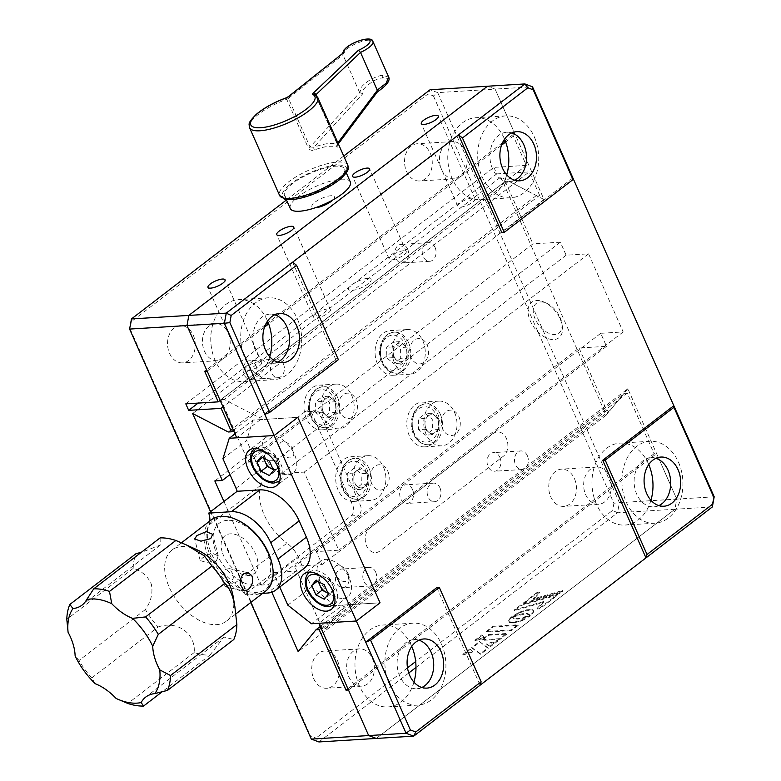 <?xml version="1.0" encoding="UTF-8"?>
<svg xmlns="http://www.w3.org/2000/svg" width="781" height="781" viewBox="0 0 781 781"><rect width="100%" height="100%" fill="white"/><g stroke="black" fill="none" stroke-linecap="round" stroke-linejoin="round"><path stroke-width="0.59" stroke-dasharray="3.9 2.93" d="M506.742 174.866A41.042 30.469 -93.5 0 1 480.784 199.653A41.042 30.469 -93.5 0 1 452.209 178.693A41.042 30.469 -93.5 0 1 475.766 117.726A41.042 30.469 -93.5 0 1 504.35 138.686A41.042 30.469 -93.5 0 1 504.555 139.164M534.282 136.851A41.042 30.469 -93.5 0 1 510.725 197.818A41.042 30.469 -93.5 0 1 482.141 176.867A41.042 30.469 -93.5 0 1 505.707 115.891A41.042 30.469 -93.5 0 1 534.282 136.851M269.748 356.751A41.042 30.469 -93.5 0 1 243.789 381.548A41.042 30.469 -93.5 0 1 215.205 360.588A41.042 30.469 -93.5 0 1 238.771 299.611A41.042 30.469 -93.5 0 1 267.346 320.571A41.042 30.469 -93.5 0 1 267.561 321.05M297.288 318.736A41.042 30.469 -93.5 0 1 273.731 379.712A41.042 30.469 -93.5 0 1 245.146 358.752A41.042 30.469 -93.5 0 1 268.703 297.786A41.042 30.469 -93.5 0 1 297.288 318.736M277.655 362.081A24.621 18.285 -93.5 0 1 272.725 363.321A24.621 18.285 -93.5 0 1 255.572 350.747A24.621 18.285 -93.5 0 1 269.709 314.167A24.621 18.285 -93.5 0 1 274.756 314.802M514.65 180.186A24.621 18.285 -93.5 0 1 509.72 181.436A24.621 18.285 -93.5 0 1 492.577 168.862A24.621 18.285 -93.5 0 1 506.713 132.272A24.621 18.285 -93.5 0 1 511.76 132.907M650.944 500.26A41.042 30.469 -93.5 0 1 624.985 525.057A41.042 30.469 -93.5 0 1 596.401 504.096A41.042 30.469 -93.5 0 1 619.968 443.12A41.042 30.469 -93.5 0 1 648.542 464.08A41.042 30.469 -93.5 0 1 648.757 464.558M678.484 462.245A41.042 30.469 -93.5 0 1 654.917 523.221A41.042 30.469 -93.5 0 1 626.342 502.261A41.042 30.469 -93.5 0 1 649.899 441.294A41.042 30.469 -93.5 0 1 678.484 462.245M413.94 682.155A41.042 30.469 -93.5 0 1 387.981 706.942A41.042 30.469 -93.5 0 1 359.406 685.982A41.042 30.469 -93.5 0 1 382.963 625.015A41.042 30.469 -93.5 0 1 411.548 645.975A41.042 30.469 -93.5 0 1 411.753 646.453M441.48 644.14A41.042 30.469 -93.5 0 1 417.923 705.106A41.042 30.469 -93.5 0 1 389.338 684.156A41.042 30.469 -93.5 0 1 412.905 623.179A41.042 30.469 -93.5 0 1 441.48 644.14M658.852 505.59A24.621 18.285 -93.5 0 1 653.922 506.83A24.621 18.285 -93.5 0 1 636.769 494.256A24.621 18.285 -93.5 0 1 650.905 457.676A24.621 18.285 -93.5 0 1 655.952 458.31M421.847 687.475A24.621 18.285 -93.5 0 1 416.917 688.725A24.621 18.285 -93.5 0 1 399.774 676.151A24.621 18.285 -93.5 0 1 413.91 639.561A24.621 18.285 -93.5 0 1 418.958 640.195M436.813 587.595L480.081 685.21M714.195 496.814L676.766 499.108L674.911 509.251L376.296 738.435L674.911 509.251L712.34 506.957M415.99 667.443L617.537 512.766L674.911 509.251L676.766 499.108L627.846 388.704L343.445 606.974L342.625 605.109L318.921 623.297M544.006 199.506L259.604 417.776L224.284 399.452L508.685 181.192L544.006 199.506L495.086 89.102L487.461 86.232L495.086 89.102L532.505 86.808M292.621 262.191L335.879 359.816L338.378 359.66M335.879 359.816L264.779 414.379M234.983 433.875L252.946 420.09L297.854 417.337L260.434 419.631L259.604 417.776M260.434 419.631L236.731 437.819M508.685 181.192L505.229 181.397L220.828 399.667L224.284 399.452M505.229 181.397L532.915 243.877L248.514 462.147L220.828 399.667M248.514 462.147L275.957 460.458L281.726 473.481L304.18 472.105L338.788 550.195L316.334 551.571L322.104 564.595L294.662 566.274L579.063 348.004L606.505 346.325L600.735 333.311L623.189 331.935L588.581 253.835L566.127 255.211L560.358 242.198L532.915 243.877M560.358 242.198L275.957 460.458M566.127 255.211L281.726 473.481M588.581 253.835L304.18 472.105M623.189 331.935L338.788 550.195M600.735 333.311L316.334 551.571M606.505 346.325L322.104 564.595M493.114 433.582A13.062 9.694 -93.5 0 1 506.459 438.61A13.062 9.694 -93.5 0 1 503.208 456.358L379.976 550.947A13.062 9.694 -93.5 0 1 366.631 545.919A13.062 9.694 -93.5 0 1 369.882 528.171L493.114 433.582M322.348 628.744L606.749 410.484L610.205 410.269L325.804 628.539L322.348 628.744L294.662 566.274M579.063 348.004L606.749 410.484M325.804 628.539L343.445 606.974M342.625 605.109L380.044 602.815L335.137 605.568L311.443 623.755M337.792 565.298A9.323 5.584 -127.5 0 0 335.156 573.82A9.323 5.584 -127.5 0 0 345.007 581.572A9.323 5.584 -127.5 0 0 347.633 573.049A9.323 5.584 -127.5 0 0 337.792 565.298M282.995 441.646A9.323 5.584 -127.5 0 0 280.369 450.168A9.323 5.584 -127.5 0 0 290.21 457.92A9.323 5.584 -127.5 0 0 292.836 449.397A9.323 5.584 -127.5 0 0 282.995 441.646M627.846 388.704L610.205 410.269M572.883 177.922L501.783 232.494M315.963 318.043A9.323 2.802 -23.9 0 0 325.794 314.645A9.323 2.802 -23.9 0 0 330.412 309.715A9.323 2.802 -23.9 0 0 327.815 308.944A9.323 2.802 -23.9 0 0 317.974 312.341A9.323 2.802 -23.9 0 0 313.357 317.271A9.323 2.802 -23.9 0 0 315.963 318.043M460.526 207.092A9.323 2.802 -23.9 0 0 470.367 203.695A9.323 2.802 -23.9 0 0 474.985 198.764A9.323 2.802 -23.9 0 0 472.378 197.993A9.323 2.802 -23.9 0 0 462.547 201.391A9.323 2.802 -23.9 0 0 457.93 206.321A9.323 2.802 -23.9 0 0 460.526 207.092M391.798 259.839A9.323 2.802 -23.9 0 0 401.629 256.441A9.323 2.802 -23.9 0 0 406.257 251.511A9.323 2.802 -23.9 0 0 403.65 250.74A9.323 2.802 -23.9 0 0 393.819 254.137A9.323 2.802 -23.9 0 0 389.202 259.067A9.323 2.802 -23.9 0 0 391.798 259.839M412.534 489.55A9.323 6.922 -93.5 0 1 407.174 503.413A9.323 6.922 -93.5 0 1 400.682 498.649A9.323 6.922 -93.5 0 1 406.042 484.786A9.323 6.922 -93.5 0 1 412.534 489.55M439.976 487.871A9.323 6.922 -93.5 0 1 434.617 501.724A9.323 6.922 -93.5 0 1 428.125 496.96A9.323 6.922 -93.5 0 1 433.484 483.107A9.323 6.922 -93.5 0 1 439.976 487.871M499.908 457.383A9.323 6.922 -93.5 0 1 494.558 471.236A9.323 6.922 -93.5 0 1 488.057 466.472A9.323 6.922 -93.5 0 1 493.416 452.619A9.323 6.922 -93.5 0 1 499.908 457.383M527.351 455.694A9.323 6.922 -93.5 0 1 522.001 469.557A9.323 6.922 -93.5 0 1 515.499 464.793A9.323 6.922 -93.5 0 1 520.859 450.93A9.323 6.922 -93.5 0 1 527.351 455.694M407.623 249.119A9.323 6.922 -93.5 0 1 402.264 262.982A9.323 6.922 -93.5 0 1 395.772 258.218A9.323 6.922 -93.5 0 1 401.131 244.365A9.323 6.922 -93.5 0 1 407.623 249.119M435.066 247.44A9.323 6.922 -93.5 0 1 429.706 261.303A9.323 6.922 -93.5 0 1 423.214 256.539A9.323 6.922 -93.5 0 1 428.574 242.676A9.323 6.922 -93.5 0 1 435.066 247.44M255.943 365.537A9.323 6.922 -93.5 0 1 250.584 379.39A9.323 6.922 -93.5 0 1 244.092 374.626A9.323 6.922 -93.5 0 1 249.451 360.773A9.323 6.922 -93.5 0 1 255.943 365.537M283.386 363.848A9.323 6.922 -93.5 0 1 278.036 377.711A9.323 6.922 -93.5 0 1 271.534 372.947A9.323 6.922 -93.5 0 1 276.894 359.084A9.323 6.922 -93.5 0 1 283.386 363.848M348.228 573.791A9.323 6.922 -93.5 0 1 342.879 587.644A9.323 6.922 -93.5 0 1 336.377 582.88A9.323 6.922 -93.5 0 1 341.736 569.027A9.323 6.922 -93.5 0 1 348.228 573.791M375.671 572.102A9.323 6.922 -93.5 0 1 370.321 585.965A9.323 6.922 -93.5 0 1 363.819 581.201A9.323 6.922 -93.5 0 1 369.179 567.348A9.323 6.922 -93.5 0 1 375.671 572.102M574.445 478.665A18.656 13.853 -93.5 0 1 563.736 506.381A18.656 13.853 -93.5 0 1 550.751 496.853A18.656 13.853 -93.5 0 1 561.461 469.137A18.656 13.853 -93.5 0 1 574.445 478.665M609.375 476.527A18.656 13.853 -93.5 0 1 598.666 504.233A18.656 13.853 -93.5 0 1 585.672 494.715A18.656 13.853 -93.5 0 1 596.381 466.999A18.656 13.853 -93.5 0 1 609.375 476.527M430.253 153.261A18.656 13.853 -93.5 0 1 419.543 180.977A18.656 13.853 -93.5 0 1 406.55 171.449A18.656 13.853 -93.5 0 1 417.259 143.743A18.656 13.853 -93.5 0 1 430.253 153.261M465.183 151.124A18.656 13.853 -93.5 0 1 454.474 178.839A18.656 13.853 -93.5 0 1 441.48 169.311A18.656 13.853 -93.5 0 1 452.189 141.595A18.656 13.853 -93.5 0 1 465.183 151.124M193.249 335.156A18.656 13.853 -93.5 0 1 182.539 362.872A18.656 13.853 -93.5 0 1 169.555 353.344A18.656 13.853 -93.5 0 1 180.265 325.628A18.656 13.853 -93.5 0 1 193.249 335.156M228.179 333.018A18.656 13.853 -93.5 0 1 217.469 360.724A18.656 13.853 -93.5 0 1 204.476 351.206A18.656 13.853 -93.5 0 1 215.185 323.49A18.656 13.853 -93.5 0 1 228.179 333.018M337.451 660.55A18.656 13.853 -93.5 0 1 326.741 688.266A18.656 13.853 -93.5 0 1 313.747 678.738A18.656 13.853 -93.5 0 1 324.457 651.032A18.656 13.853 -93.5 0 1 337.451 660.55M372.381 658.412A18.656 13.853 -93.5 0 1 361.671 686.128A18.656 13.853 -93.5 0 1 348.677 676.6A18.656 13.853 -93.5 0 1 359.387 648.884A18.656 13.853 -93.5 0 1 372.381 658.412M437.633 413.598A22.385 16.616 -93.5 0 1 424.786 446.859A22.385 16.616 -93.5 0 1 409.195 435.427A22.385 16.616 -93.5 0 1 422.043 402.166A22.385 16.616 -93.5 0 1 437.633 413.598M454.601 412.563A22.385 16.616 -93.5 0 1 441.743 445.814A22.385 16.616 -93.5 0 1 426.153 434.382A22.385 16.616 -93.5 0 1 439.01 401.131A22.385 16.616 -93.5 0 1 454.601 412.563M405.905 342.01A22.385 16.616 -93.5 0 1 393.058 375.27A22.385 16.616 -93.5 0 1 377.467 363.839A22.385 16.616 -93.5 0 1 390.324 330.578A22.385 16.616 -93.5 0 1 405.905 342.01M422.872 340.975A22.385 16.616 -93.5 0 1 410.025 374.226A22.385 16.616 -93.5 0 1 394.434 362.804A22.385 16.616 -93.5 0 1 407.282 329.543A22.385 16.616 -93.5 0 1 422.872 340.975M334.805 396.582A22.385 16.616 -93.5 0 1 321.957 429.833A22.385 16.616 -93.5 0 1 306.367 418.401A22.385 16.616 -93.5 0 1 319.224 385.15A22.385 16.616 -93.5 0 1 334.805 396.582M351.772 395.537A22.385 16.616 -93.5 0 1 338.925 428.798A22.385 16.616 -93.5 0 1 323.334 417.366A22.385 16.616 -93.5 0 1 336.181 384.106A22.385 16.616 -93.5 0 1 351.772 395.537M366.533 468.17A22.385 16.616 -93.5 0 1 353.686 501.422A22.385 16.616 -93.5 0 1 338.095 489.99A22.385 16.616 -93.5 0 1 350.942 456.739A22.385 16.616 -93.5 0 1 366.533 468.17M383.5 467.126A22.385 16.616 -93.5 0 1 370.643 500.387A22.385 16.616 -93.5 0 1 355.052 488.955A22.385 16.616 -93.5 0 1 367.91 455.694A22.385 16.616 -93.5 0 1 383.5 467.126M247.235 370.79A9.323 2.802 -23.9 0 0 257.066 367.402A9.323 2.802 -23.9 0 0 261.684 362.462A9.323 2.802 -23.9 0 0 259.077 361.701A9.323 2.802 -23.9 0 0 249.246 365.088A9.323 2.802 -23.9 0 0 244.629 370.018A9.323 2.802 -23.9 0 0 247.235 370.79M220.144 400.389L526.326 165.396L512.775 134.81L515.265 134.664L505.678 142.015M501.539 145.198L268.684 323.91M264.544 327.083L207.17 371.121M512.775 134.81L505.17 140.648M502.573 142.64L268.166 322.543M265.579 324.535L204.671 371.268M311.287 739.08L310.565 736.063L130.076 328.762L131.384 321.587L428.047 93.915L433.435 95.936L437.702 92.617L430.077 89.747L428.047 93.915M408.766 672.997L318.912 741.95L315.963 738.094L310.565 736.063M348.482 690.004L656.587 453.556L676.766 499.108L619.392 502.622L617.537 512.766L612.616 510.423L415.668 661.566M407.497 667.843L315.963 738.094M433.435 95.936L613.925 503.247L619.392 502.622L437.702 92.617L495.086 89.102L515.265 134.664M613.925 503.247L612.616 510.423M233.412 430.331L539.593 195.338L536.352 195.533L228.247 431.991M536.352 195.533L500.748 177.072L192.653 413.53M347.896 688.696L654.087 453.702L656.587 453.556M321.079 628.168L627.27 393.185L654.087 453.702M320.327 626.46L624.019 393.38L627.27 393.185M500.748 177.072L606.232 415.111L624.019 393.38M606.232 415.111L298.137 651.569M223.922 501.441L260.981 585.076L351.04 515.958A7.459 5.535 86.5 0 0 352.895 505.805L312.517 414.701A7.459 5.535 86.5 0 0 304.902 411.831L312.38 411.372L229.975 474.614M304.902 411.831L214.834 480.94M260.981 585.076L268.469 584.618L358.528 515.499A7.459 5.535 86.5 0 0 360.383 505.346L320.005 414.242A7.459 5.535 86.5 0 0 312.38 411.372M351.04 515.958L358.528 515.499M442.798 429.013A12.681 9.421 -93.5 0 1 445.951 411.772A12.681 9.421 -93.5 0 1 458.916 416.644A12.681 9.421 -93.5 0 1 455.762 433.894A12.681 9.421 -93.5 0 1 442.798 429.013M411.07 357.425A12.681 9.421 -93.5 0 1 414.233 340.184A12.681 9.421 -93.5 0 1 427.187 345.056A12.681 9.421 -93.5 0 1 424.034 362.306A12.681 9.421 -93.5 0 1 411.07 357.425M339.969 411.997A12.681 9.421 -93.5 0 1 343.132 394.747A12.681 9.421 -93.5 0 1 356.087 399.628A12.681 9.421 -93.5 0 1 352.934 416.878A12.681 9.421 -93.5 0 1 339.969 411.997M371.697 483.585A12.681 9.421 -93.5 0 1 374.851 466.335A12.681 9.421 -93.5 0 1 387.815 471.216A12.681 9.421 -93.5 0 1 384.662 488.467A12.681 9.421 -93.5 0 1 371.697 483.585M268.469 584.618L271.827 592.203M210.538 511.721L250.76 602.483M131.384 321.587L131.462 318.931M343.728 156.024L286.481 199.956M332.931 199.936A12.311 3.69 -23.9 0 0 330.998 195.738A12.311 3.69 -23.9 0 0 314.977 202.22A12.311 3.69 -23.9 0 0 315.29 207.746M367.626 278.387A12.311 3.69 -23.9 0 0 351.577 284.899A12.311 3.69 -23.9 0 0 351.987 290.395A12.311 3.69 -23.9 0 0 368.036 283.894A12.311 3.69 -23.9 0 0 367.626 278.387M526.326 165.396L493.895 167.388L185.8 403.845M493.895 167.388L496.784 173.899L198.149 403.084M496.784 173.899L529.215 171.908L223.024 406.901M539.593 195.338L529.215 171.908M518.184 625.435L511.467 630.599L486.514 632.122L493.241 626.967L518.184 625.435L517.901 624.78L511.174 629.945L511.467 630.599M511.174 629.945L486.221 631.478L486.514 632.122M486.221 631.478L492.948 626.313L517.901 624.78M492.948 626.313L493.241 626.967M474.868 640.195L481.74 634.914L484.855 637.101L474.868 640.195L475.151 640.84L482.023 635.568L485.138 637.755L475.151 640.84M481.74 634.914L482.023 635.568M484.855 637.101L485.138 637.755M530.289 615.945L528.386 614.393L524.559 614.091L512.385 617.107L521.005 612.324L529.879 610.01L532.71 610.312L533.735 611.543L532.466 614.1L530.328 616.024L529.811 614.872L530.104 615.516M529.811 614.872L527.546 613.602L523.202 613.534L512.092 616.453L518.35 612.714L526.531 609.824L531.881 609.492L533.159 610.176L533.735 611.543M533.364 610.508L533.648 611.162M532.847 609.893L533.13 610.537M532.417 609.658L532.71 610.312M531.881 609.492L532.164 610.146M526.531 609.824L526.814 610.469M525.408 610.088L525.701 610.742M520.722 611.669L521.005 612.324M519.531 612.177L519.814 612.821M518.35 612.714L518.643 613.358M517.198 613.28L517.481 613.934M513.937 615.145L514.23 615.789M512.951 615.799L513.244 616.453M517.91 614.559L518.203 615.203M518.926 614.296L519.209 614.95M533.452 610.888L532.662 612.86L529.996 615.291M528.561 613.905L528.854 614.559M528.942 614.091L529.235 614.745M489.941 646.238L486.602 643.915L497.517 640.43L489.941 646.238L490.234 646.893L486.885 644.569L497.809 641.074L490.234 646.893M486.602 643.915L486.885 644.569M497.517 640.43L497.809 641.074M479.446 641.562L487.92 647.791L480.335 653.619L471.704 647.508L479.446 641.562L488.213 648.445L480.618 654.263L471.997 648.152L479.739 642.216M487.92 647.791L488.213 648.445M471.704 647.508L471.997 648.152M480.335 653.619L480.618 654.263M469.811 648.962L472.612 651.266L462.791 654.341L469.811 648.962L472.905 651.92L463.084 654.995L470.103 649.607M472.612 651.266L472.905 651.92M462.791 654.341L463.084 654.995M506.83 634.152L500.123 639.297L482.102 640.4L488.799 635.256L506.83 634.152L506.537 633.498L499.84 638.643L500.123 639.297M559.967 593.365L523.319 603.859L537.66 592.857L539.603 592.74L533.306 599.632L562.886 591.129L559.967 593.365L559.674 592.72L523.036 603.215L523.319 603.859M523.036 603.215L537.367 592.213L539.32 592.086L533.013 598.978L562.593 590.485L559.674 592.72M562.593 590.485L562.886 591.129M533.013 598.978L533.306 599.632M539.32 592.086L539.603 592.74M537.367 592.213L537.66 592.857M543.586 601.565L514.288 609.922L520.947 604.816L557.595 594.321L539.534 608.184L537.133 608.331L543.586 601.565L543.869 602.21L514.581 610.576L521.239 605.46L557.878 594.966L539.817 608.829L537.426 608.975L543.869 602.21M514.288 609.922L514.581 610.576M537.133 608.331L537.426 608.975M539.534 608.184L539.817 608.829M557.595 594.321L557.878 594.966M520.947 604.816L521.239 605.46M510.169 619.069L512.277 617.156L514.181 618.806L518.028 619.099L530.201 616.082L522.811 620.329L513.761 623.033L509.232 622.32L509.886 618.425L510.471 617.81L510.764 618.464M510.471 617.81L511.994 616.512L513.898 618.162L518.809 618.367L529.918 615.438L522.528 619.675L513.468 622.379L508.939 621.666L508.802 620.055L509.886 618.425M509.407 619.001L509.7 619.655M508.802 620.055L509.095 620.71M508.665 620.524L508.958 621.178M509.681 622.174L509.973 622.828M510.218 622.34L510.51 622.994M510.872 622.447L511.164 623.101M511.633 622.496L511.926 623.14M512.502 622.467L512.795 623.121M513.468 622.379L513.761 623.033M514.494 622.223L514.777 622.877M515.558 622.018L515.85 622.662M520.156 620.631L520.449 621.285M521.347 620.173L521.63 620.827M529.079 616.072L529.362 616.726M529.918 615.438L530.201 616.082M528.864 615.838L529.157 616.482M527.595 616.277L527.878 616.931M524.09 617.341L524.383 617.986M523.075 617.595L523.368 618.249M522.03 617.83L522.323 618.484M513.898 618.162L514.181 618.806M513.429 617.996L513.722 618.64M512.316 617.224L512.6 617.869M512.092 616.863L512.375 617.517M511.174 617.175L511.457 617.82M499.84 638.643L481.809 639.746L488.515 634.611L488.799 635.256M481.809 639.746L482.102 640.4M488.515 634.611L506.537 633.498M315.651 94.989A2.236 0.674 -23.9 0 0 315.573 95.331L337.119 143.958A2.236 0.674 156.1 0 0 337.246 144.075C338.212 146.379 338.105 147.355 336.904 147.004C331.544 145.373 324.027 146.359 314.372 149.981C311.775 150.831 309.745 150.137 308.27 147.902A2.236 0.674 -23.9 0 0 310.008 146.965L313.806 147.297L362.843 93.691C358.352 91.26 375.3 77.573 382.241 78.032C391.75 75.396 387.22 87.443 377.057 91.816L377.535 91.758M288.638 185.644A35.067 10.524 156.1 0 1 333.917 165.406A35.067 10.524 156.1 0 1 340.418 178.8A35.067 10.524 156.1 0 1 295.14 199.028A35.067 10.524 156.1 0 1 288.638 185.644M388.684 77.104L382.446 75.161C374.616 76.743 367.802 80.463 362.003 86.33L359.699 92.656L310.008 146.965L288.472 98.347L342.888 54.758L342.625 53.215M362.843 93.691L359.699 92.656M336.904 147.004A2.236 1.943 -71.6 0 1 337.685 144.143C332.013 142.454 324.056 143.499 313.806 147.297A2.236 0.771 -110.8 0 0 314.372 149.981M359.602 92.461L342.888 54.758L344.206 52.171M338.329 143.85L337.568 145.276L337.119 143.958A2.236 0.674 156.1 0 1 337.431 143.343L337.861 142.777M337.685 144.143L337.431 143.343L337.685 144.143L377.057 91.816M290.288 185.419A32.831 9.85 156.1 0 1 322.172 168.852A32.831 9.85 156.1 0 1 344.548 168.921A32.831 9.85 156.1 0 1 338.769 179.015A32.831 9.85 156.1 0 1 306.874 195.582A32.831 9.85 156.1 0 1 284.509 195.523A32.831 9.85 156.1 0 1 290.288 185.419M290.278 208.537A32.831 9.85 156.1 0 1 296.058 198.433A32.831 9.85 156.1 0 1 327.942 181.875A32.831 9.85 156.1 0 1 350.308 181.934M288.15 474.76A22.385 13.414 -127.5 0 0 293.119 473.003A22.385 13.414 -127.5 0 0 292.533 450.617A22.385 13.414 -127.5 0 0 270.841 435.72A22.385 13.414 -127.5 0 0 265.862 437.477A22.385 13.414 -127.5 0 0 266.448 459.863A22.385 13.414 -127.5 0 0 288.15 474.76M342.937 598.412A22.385 13.414 -127.5 0 0 347.916 596.655A22.385 13.414 -127.5 0 0 347.33 574.269A22.385 13.414 -127.5 0 0 325.638 559.372A22.385 13.414 -127.5 0 0 320.659 561.129A22.385 13.414 -127.5 0 0 321.245 583.514A22.385 13.414 -127.5 0 0 342.937 598.412M304.151 568.295A37.312 22.346 52.5 0 1 295.853 571.233L273.223 572.619L244.785 594.448A22.385 13.414 52.5 0 0 234.837 583.173L286.978 543.156A22.385 13.414 52.5 0 1 298.42 557.409L311.521 586.961L335.137 605.568M279.774 587L274.717 575.597A22.385 13.414 -127.5 0 0 273.223 572.619M222.927 458.72L246.63 440.533L259.731 470.094A22.385 13.414 52.5 0 1 261.186 484.952A44.771 26.818 -127.5 0 0 286.978 543.156M209.884 520.986A22.385 13.414 52.5 0 1 209.044 524.969A44.771 26.818 -127.5 0 0 234.837 583.173M252.946 420.09L246.63 440.533M287.818 605.148L311.521 586.961M262.66 593.355L244.785 594.448M227.486 520.312A37.312 22.346 -127.5 0 0 216.952 554.373A37.312 22.346 -127.5 0 0 256.324 585.389A37.312 22.346 -127.5 0 0 266.848 551.318A37.312 22.346 -127.5 0 0 227.486 520.312M559.997 317.203A18.656 11.178 52.5 0 1 561.803 322.943A18.656 11.178 52.5 0 1 552.714 334.385A18.656 11.178 52.5 0 1 535.268 319.214A18.656 11.178 52.5 0 1 546.729 303.301A18.656 11.178 52.5 0 1 559.997 317.203M560.094 318.824A22.385 13.414 52.5 0 1 562.261 325.706A22.385 13.414 52.5 0 1 551.366 339.442A22.385 13.414 52.5 0 1 530.426 321.235A22.385 13.414 52.5 0 1 544.172 302.14A22.385 13.414 52.5 0 1 560.094 318.824M95.311 683.765L91.719 677.957L158.084 627.026A67.156 40.231 52.5 0 1 145.403 609.541C151.026 601.507 153.017 593.101 151.377 584.334C148.039 576.358 141.966 571.048 133.17 568.402L66.805 619.333M233.246 596.938A44.771 26.818 52.5 0 1 226.5 621.11A44.771 26.818 52.5 0 1 193.678 616.97A44.771 26.818 52.5 0 1 166.636 580.224A44.771 26.818 52.5 0 1 171.986 550.068A44.771 26.818 52.5 0 1 197.066 549.804M133.17 568.402A67.156 40.231 52.5 0 1 136.226 553.514M160.115 537.884L160.222 545.118L141.088 552.479M265.843 590.914A44.771 26.818 52.5 0 1 233.021 586.775A44.771 26.818 52.5 0 1 205.979 550.029A44.771 26.818 52.5 0 1 211.329 519.873M228.735 585.584L234.476 576.232L229.341 568.607L224.625 569.574L221.931 579.59L225.338 586.834L228.735 585.584M216.425 560.875L218.27 555.935L211.71 552.928L202.621 557.839L200.209 560.582L206.487 562.466L216.425 560.875M272.403 565.639A43.277 25.929 52.5 0 1 248.153 591.578A43.277 25.929 52.5 0 1 208.01 549.482A43.277 25.929 52.5 0 1 237.434 520.078M91.719 677.957A67.156 40.231 52.5 0 1 79.037 660.472L75.122 655.933M145.403 609.541L79.037 660.472M158.084 627.026C176.877 620.026 195.963 633.43 194.196 652.535A67.156 40.231 52.5 0 0 209.933 655.122L162.594 691.449M194.196 652.535L127.84 703.456M222.146 551.806A23.879 14.302 52.5 0 1 233.392 534.019A23.879 14.302 52.5 0 1 256.92 557.527A23.879 14.302 52.5 0 1 245.673 575.314A23.879 14.302 52.5 0 1 222.146 551.806M209.933 655.122L223.932 637.052L233.822 639.493M117.228 698.966L116.096 698.439M334.336 604.719A20.521 12.291 52.5 0 1 329.777 606.339A20.521 12.291 52.5 0 1 309.891 592.681A20.521 12.291 52.5 0 1 309.354 572.161M309.461 572.082A20.521 12.291 52.5 0 1 313.913 570.54A20.521 12.291 52.5 0 1 333.741 584.11A20.521 12.291 52.5 0 1 334.444 604.64M319.058 582.05A9.323 5.584 52.5 0 1 319.985 578.223A9.323 5.584 52.5 0 1 322.621 576.944A9.323 5.584 52.5 0 1 326.224 577.842A9.323 5.584 52.5 0 1 332.472 584.696A9.323 5.584 52.5 0 1 332.472 591.93A9.323 5.584 52.5 0 1 329.836 593.209A9.323 5.584 52.5 0 1 327.883 592.974M318.306 581.66L317.916 580.761L322.065 575.685L330.383 580L334.551 589.391L328.391 594.116M334.551 589.391L330.392 594.468L327.991 593.218M330.392 594.468L324.232 599.203M317.916 580.761L317.379 581.171M322.065 575.685L315.905 580.41M330.383 580L324.222 584.725M279.549 481.067A20.521 12.291 52.5 0 1 274.98 482.687A20.521 12.291 52.5 0 1 255.094 469.03A20.521 12.291 52.5 0 1 254.557 448.509M254.665 448.431A20.521 12.291 52.5 0 1 259.116 446.888A20.521 12.291 52.5 0 1 278.954 460.458A20.521 12.291 52.5 0 1 279.647 480.989M264.261 458.398A9.323 5.584 52.5 0 1 265.198 454.571A9.323 5.584 52.5 0 1 267.834 453.292A9.323 5.584 52.5 0 1 271.437 454.191A9.323 5.584 52.5 0 1 277.675 461.044A9.323 5.584 52.5 0 1 277.675 468.278A9.323 5.584 52.5 0 1 275.039 469.557A9.323 5.584 52.5 0 1 273.086 469.322M263.519 458.008L263.119 457.11L267.268 452.033L261.108 456.758M267.268 452.033L275.595 456.348L279.754 465.74L275.595 470.816L269.435 475.551M275.595 470.816L273.194 469.566M263.119 457.11L262.582 457.52M275.595 456.348L269.425 461.073M279.754 465.74L273.594 470.465M440.318 414.272A20.521 15.239 86.5 0 0 426.026 403.797A20.521 15.239 86.5 0 0 414.242 434.285A20.521 15.239 86.5 0 0 428.535 444.76A20.521 15.239 86.5 0 0 440.318 414.272M425.967 428.544A9.323 6.922 86.5 0 0 428.564 432A9.323 6.922 86.5 0 0 435.495 432.127A9.323 6.922 86.5 0 0 438.824 424.122A9.323 6.922 86.5 0 0 437.819 419.446A9.323 6.922 86.5 0 0 435.222 415.99A9.323 6.922 86.5 0 0 428.291 415.863L424.864 418.479L424.962 423.868A9.323 6.922 86.5 0 0 425.967 428.544M425.049 429.247L432.078 434.753L438.922 429.501L438.737 418.743L431.708 413.237L428.291 415.863A9.323 6.922 86.5 0 0 424.962 423.868L425.049 429.247L418.567 429.638L425.596 435.154L432.43 429.901L432.254 419.143L425.225 413.627L418.382 418.88L418.567 429.638M438.737 418.743L432.254 419.143M431.708 413.237L425.225 413.627M424.864 418.479L418.382 418.88M432.078 434.753L425.596 435.154M438.922 429.501L432.43 429.901M408.59 342.683A20.521 15.239 86.5 0 0 394.298 332.208A20.521 15.239 86.5 0 0 382.524 362.696A20.521 15.239 86.5 0 0 396.807 373.172A20.521 15.239 86.5 0 0 408.59 342.683M394.249 356.956A9.323 6.922 86.5 0 0 396.846 360.412A9.323 6.922 86.5 0 0 403.777 360.539A9.323 6.922 86.5 0 0 407.106 352.534A9.323 6.922 86.5 0 0 406.1 347.857A9.323 6.922 86.5 0 0 403.504 344.401A9.323 6.922 86.5 0 0 396.563 344.275A9.323 6.922 86.5 0 0 393.233 352.28A9.323 6.922 86.5 0 0 394.249 356.956M407.194 357.913L407.008 347.154L399.989 341.648L393.146 346.901L393.331 357.659L400.36 363.165L407.194 357.913L400.712 358.313L400.526 347.555L393.497 342.039L386.663 347.291L386.839 358.049L393.868 363.565L400.712 358.313M407.008 347.154L400.526 347.555M399.989 341.648L393.497 342.039M393.146 346.901L386.663 347.291M393.331 357.659L386.839 358.049M400.36 363.165L393.868 363.565M337.49 397.256A20.521 15.239 86.5 0 0 323.197 386.771A20.521 15.239 86.5 0 0 311.424 417.259A20.521 15.239 86.5 0 0 325.706 427.734A20.521 15.239 86.5 0 0 337.49 397.256M323.149 411.519A9.323 6.922 86.5 0 0 325.745 414.975A9.323 6.922 86.5 0 0 332.677 415.111A9.323 6.922 86.5 0 0 336.006 407.106A9.323 6.922 86.5 0 0 335 402.43A9.323 6.922 86.5 0 0 332.403 398.964A9.323 6.922 86.5 0 0 325.462 398.837L322.045 401.463L322.133 406.842A9.323 6.922 86.5 0 0 323.149 411.519M322.231 412.222L329.26 417.737L336.094 412.485L335.918 401.727L328.889 396.211L325.462 398.837A9.323 6.922 86.5 0 0 322.133 406.842L322.231 412.222L315.739 412.622L322.768 418.128L329.611 412.876L329.426 402.117L322.397 396.611L315.563 401.864L315.739 412.622M335.918 401.727L329.426 402.117M328.889 396.211L322.397 396.611M322.045 401.463L315.563 401.864M329.26 417.737L322.768 418.128M336.094 412.485L329.611 412.876M369.218 468.844A20.521 15.239 86.5 0 0 354.925 458.359A20.521 15.239 86.5 0 0 343.142 488.847A20.521 15.239 86.5 0 0 357.434 499.323A20.521 15.239 86.5 0 0 369.218 468.844M367.636 473.306L360.607 467.799L353.773 473.052L353.861 478.431A9.323 6.922 86.5 0 0 354.867 483.107A9.323 6.922 86.5 0 0 357.464 486.563A9.323 6.922 86.5 0 0 364.395 486.7A9.323 6.922 86.5 0 0 367.724 478.694A9.323 6.922 86.5 0 0 366.719 474.008A9.323 6.922 86.5 0 0 364.122 470.552A9.323 6.922 86.5 0 0 357.19 470.426A9.323 6.922 86.5 0 0 353.861 478.431L353.949 483.81L360.978 489.316L367.822 484.074L367.636 473.306L361.154 473.706L354.125 468.2L347.281 473.452L347.467 484.21L354.496 489.716L361.33 484.464L361.154 473.706M360.607 467.799L354.125 468.2M353.773 473.052L347.281 473.452M353.949 483.81L347.467 484.21M360.978 489.316L354.496 489.716M367.822 484.074L361.33 484.464M342.888 54.758A16.421 4.92 156.1 0 1 345.817 49.789A16.421 4.92 156.1 0 1 361.759 41.51A16.421 4.92 156.1 0 1 372.937 41.539M249.559 127.694A37.312 11.188 156.1 0 1 256.129 116.223A37.312 11.188 156.1 0 1 286.725 99.285L308.27 147.902M285.944 98.025L286.725 99.285A2.236 0.674 156.1 0 0 288.472 98.347A2.236 1.416 -128.7 0 1 288.628 96.463M337.246 144.075L315.7 95.458A37.312 11.188 156.1 0 1 317.779 97.469M347.77 165.152A37.312 11.188 -23.9 0 0 322.358 165.084A37.312 11.188 -23.9 0 0 286.119 183.906A37.312 11.188 -23.9 0 0 279.549 195.377M382.446 75.161A2.236 1.494 -97.5 0 1 382.241 78.032M314.782 94.481A2.236 2.07 -63.3 0 1 315.7 95.458A2.236 0.674 -23.9 0 1 315.573 95.331L314.782 94.481M316.168 95.38L337.431 143.343M295.853 571.233L267.414 593.062M274.717 575.597L298.42 557.409M209.044 524.969L261.186 484.952M236.028 488.281L259.731 470.094M332.091 589.47A17.719 10.612 -127.5 0 0 323.5 578.282M277.294 465.818A17.719 10.612 -127.5 0 0 268.703 454.63M414.155 433.035A17.719 13.16 -93.5 0 1 418.557 408.932A17.719 13.16 -93.5 0 1 436.667 415.756A17.719 13.16 -93.5 0 1 432.254 439.849A17.719 13.16 -93.5 0 1 414.155 433.035M382.426 361.447A17.719 13.16 -93.5 0 1 386.839 337.343A17.719 13.16 -93.5 0 1 404.939 344.167A17.719 13.16 -93.5 0 1 400.536 368.261A17.719 13.16 -93.5 0 1 382.426 361.447M311.326 416.009A17.719 13.16 -93.5 0 1 315.739 391.916A17.719 13.16 -93.5 0 1 333.838 398.73A17.719 13.16 -93.5 0 1 329.436 422.824A17.719 13.16 -93.5 0 1 311.326 416.009M343.054 487.598A17.719 13.16 -93.5 0 1 347.457 463.504A17.719 13.16 -93.5 0 1 365.567 470.318A17.719 13.16 -93.5 0 1 361.154 494.412A17.719 13.16 -93.5 0 1 343.054 487.598M510.725 197.818L480.784 199.653M273.731 379.712L243.789 381.548M282.702 362.716L272.725 363.321M519.697 180.821L509.72 181.436M654.917 523.221L624.985 525.057M417.923 705.106L387.981 706.942M663.899 506.225L653.922 506.83M426.895 688.11L416.917 688.725M423.888 638.956L413.91 639.561M660.882 457.061L650.905 457.676M412.905 623.179L382.963 625.015M649.899 441.294L619.968 443.12M516.69 131.667L506.713 132.272M279.686 313.552L269.709 314.167M268.703 297.786L238.771 299.611M505.707 115.891L475.766 117.726M330.412 309.715L293.783 227.066M474.985 198.764L438.356 116.115M406.257 251.511L369.628 168.862M434.617 501.724L407.174 503.413M522.001 469.557L494.558 471.236M429.706 261.303L402.264 262.982M278.036 377.711L250.584 379.39M370.321 585.965L342.879 587.644M598.666 504.233L563.736 506.381M454.474 178.839L419.543 180.977M217.469 360.724L182.539 362.872M361.671 686.128L326.741 688.266M441.743 445.814L424.786 446.859M410.025 374.226L393.058 375.27M338.925 428.798L321.957 429.833M370.643 500.387L353.686 501.422M261.684 362.462L225.055 279.813M244.629 370.018L208 287.369M367.91 455.694L350.942 456.739M336.181 384.106L319.224 385.15M407.282 329.543L390.324 330.578M439.01 401.131L422.043 402.166M359.387 648.884L324.457 651.032M215.185 323.49L180.265 325.628M452.189 141.595L417.259 143.743M596.381 466.999L561.461 469.137M369.179 567.348L341.736 569.027M276.894 359.084L249.451 360.773M428.574 242.676L401.131 244.365M520.859 450.93L493.416 452.619M433.484 483.107L406.042 484.786M389.202 259.067L352.573 176.418M457.93 206.321L421.301 123.671M313.357 317.271L276.728 234.622M344.548 168.921L346.286 172.845M284.509 195.523L286.246 199.448M293.119 473.003L276.533 485.733M347.916 596.655L331.329 609.385M320.659 561.129L304.073 573.869M265.862 437.477L249.276 450.217M561.803 322.943L562.261 325.706M546.729 303.301L544.172 302.14M171.986 550.068L181.475 542.785M229.341 568.617L248.143 572.746M218.27 555.935L212.715 534.321M200.209 560.582L194.645 538.978M225.338 586.834L244.15 590.963M226.5 621.11L235.872 613.915M223.932 637.052L145.783 697.043M160.222 545.118L82.064 605.099M428.535 444.76C421.945 444.809 416.927 441.245 413.461 434.051C407.418 421.603 414.555 403.894 426.026 403.797M396.807 373.172C390.227 373.23 385.199 369.657 381.743 362.462C375.7 350.015 382.827 332.306 394.298 332.208M325.706 427.734C319.126 427.793 314.099 424.22 310.643 417.025C304.6 404.578 311.726 386.878 323.197 386.771M357.434 499.323C350.845 499.381 345.827 495.808 342.361 488.613C336.318 476.166 343.455 458.467 354.925 458.359"/><path stroke-width="1.17" d="M504.555 139.164A41.042 30.469 -93.5 0 1 506.742 174.866M267.561 321.05A41.042 30.469 -93.5 0 1 269.748 356.751M274.756 314.802A24.621 18.285 -93.5 0 1 286.861 326.741A24.621 18.285 -93.5 0 1 277.655 362.081M296.839 326.126A24.621 18.285 -93.5 0 1 282.702 362.716A24.621 18.285 -93.5 0 1 265.55 350.142A24.621 18.285 -93.5 0 1 279.686 313.552A24.621 18.285 -93.5 0 1 296.839 326.126M511.76 132.907A24.621 18.285 -93.5 0 1 523.856 144.846A24.621 18.285 -93.5 0 1 514.65 180.186M533.833 144.241A24.621 18.285 -93.5 0 1 519.697 180.821A24.621 18.285 -93.5 0 1 502.554 168.247A24.621 18.285 -93.5 0 1 516.69 131.667A24.621 18.285 -93.5 0 1 533.833 144.241M648.757 464.558A41.042 30.469 -93.5 0 1 650.944 500.26M411.753 646.453A41.042 30.469 -93.5 0 1 413.94 682.155M655.952 458.31A24.621 18.285 -93.5 0 1 668.058 470.25A24.621 18.285 -93.5 0 1 658.852 505.59M678.035 469.635A24.621 18.285 -93.5 0 1 663.899 506.225A24.621 18.285 -93.5 0 1 646.746 493.651A24.621 18.285 -93.5 0 1 660.882 457.061A24.621 18.285 -93.5 0 1 678.035 469.635M418.958 640.195A24.621 18.285 -93.5 0 1 431.053 652.135A24.621 18.285 -93.5 0 1 421.847 687.475M441.031 651.53A24.621 18.285 -93.5 0 1 426.895 688.11A24.621 18.285 -93.5 0 1 409.752 675.536A24.621 18.285 -93.5 0 1 423.888 638.956A24.621 18.285 -93.5 0 1 441.031 651.53M370.584 640.186L410.357 729.952L415.756 731.982L413.715 736.141L376.296 738.435L368.671 735.565L318.921 623.297L356.341 621.012L365.723 642.158L436.813 587.595L439.312 587.439L481.125 681.803L480.081 685.21L413.715 736.141L406.091 733.271L365.723 642.158L370.584 640.186L439.312 587.439M410.357 729.952L406.091 733.271L368.671 735.565L348.482 690.004L345.993 690.16L347.896 688.696M415.756 731.982L481.125 681.803M480.081 685.21L645.975 557.888L602.717 460.273L605.216 460.116L673.944 407.37L673.818 405.7L714.195 496.814L712.34 506.957L645.975 557.888L647.029 554.481L605.216 460.116M647.029 554.481L712.409 504.301L712.34 506.957M712.409 504.301L714.195 496.814M713.717 497.136L673.944 407.37M602.717 460.273L673.818 405.7L572.883 177.922L573 179.591L504.272 232.338L462.459 137.973L458.515 134.869L524.881 83.938L487.461 86.232L188.836 315.417L226.265 313.122L231.176 315.465L229.868 322.641L269.64 412.407L264.779 414.379L224.401 323.266L229.868 322.641M573 179.591L533.228 89.825L527.839 87.794L524.881 83.938L532.505 86.808L572.883 177.922M527.839 87.794L462.459 137.973M504.272 232.338L501.783 232.494L458.515 134.869L292.621 262.191L296.555 265.296L231.176 315.465M264.779 414.379L274.151 435.534L236.731 437.819L186.981 325.56L224.401 323.266L226.265 313.122L292.621 262.191M296.555 265.296L338.378 359.66L269.64 412.407M220.144 400.389L218.231 401.854L204.671 371.268L207.17 371.121L186.981 325.56L188.836 315.417L186.981 325.56L129.597 329.074L210.538 511.721M380.044 602.815L297.854 417.337L274.151 435.534L297.854 417.337L380.044 602.815L356.341 621.012L380.044 602.815M533.228 89.825L532.505 86.808M279.334 235.393A9.323 2.802 -23.9 0 0 289.165 231.996A9.323 2.802 -23.9 0 0 293.783 227.066A9.323 2.802 -23.9 0 0 291.186 226.295A9.323 2.802 -23.9 0 0 281.355 229.692A9.323 2.802 -23.9 0 0 276.728 234.622A9.323 2.802 -23.9 0 0 279.334 235.393M423.907 124.443A9.323 2.802 -23.9 0 0 433.738 121.045A9.323 2.802 -23.9 0 0 438.356 116.115A9.323 2.802 -23.9 0 0 435.749 115.344A9.323 2.802 -23.9 0 0 425.918 118.741A9.323 2.802 -23.9 0 0 421.301 123.671A9.323 2.802 -23.9 0 0 423.907 124.443M355.17 177.189A9.323 2.802 -23.9 0 0 365.01 173.792A9.323 2.802 -23.9 0 0 369.628 168.862A9.323 2.802 -23.9 0 0 367.021 168.091A9.323 2.802 -23.9 0 0 357.19 171.488A9.323 2.802 -23.9 0 0 352.573 176.418A9.323 2.802 -23.9 0 0 355.17 177.189M210.606 288.14A9.323 2.802 -23.9 0 0 220.437 284.743A9.323 2.802 -23.9 0 0 225.055 279.813A9.323 2.802 -23.9 0 0 222.458 279.042A9.323 2.802 -23.9 0 0 212.617 282.439A9.323 2.802 -23.9 0 0 208 287.369A9.323 2.802 -23.9 0 0 210.606 288.14M505.678 142.015L501.539 145.198M268.684 323.91L264.544 327.083M505.17 140.648L502.573 142.64M268.166 322.543L265.579 324.535M286.481 199.956L131.462 318.931L188.836 315.417L487.461 86.232L430.077 89.747L343.728 156.024M131.462 318.931L129.597 329.074M311.287 739.08L318.912 741.95L376.296 738.435L368.671 735.565L311.287 739.08L250.76 602.483M415.668 661.566L407.497 667.843M408.766 672.997L415.99 667.443M233.412 430.331L231.498 431.795L228.247 431.991L192.653 413.53L222.321 480.481L229.975 474.614M271.827 592.203L298.137 651.569L315.924 629.837L319.165 629.632L321.079 628.168M319.165 629.632L345.993 690.16M315.924 629.837L320.327 626.46M223.922 501.441L214.834 480.94L222.321 480.481M315.29 207.746A12.311 3.69 -23.9 0 0 315.358 207.746A12.311 3.69 -23.9 0 0 332.931 199.936M218.231 401.854L185.8 403.845L188.68 410.357L221.111 408.365L231.498 431.795M198.149 403.084L188.68 410.357M223.024 406.901L221.111 408.365M377.057 91.816L377.321 90.323L360.519 52.425L358.42 50.287A14.175 4.256 -23.9 0 0 367.529 44.859A14.175 4.256 -23.9 0 0 364.903 39.441A14.175 4.256 -23.9 0 0 346.598 47.621A14.175 4.256 -23.9 0 0 344.206 52.171L289.155 96.258A2.236 1.416 -128.7 0 0 288.628 96.463L285.944 98.025M377.223 90.127L386.244 83.128L388.606 76.889L372.937 41.539A16.421 4.92 156.1 0 1 370.048 46.587A16.421 4.92 156.1 0 1 360.519 52.425L315.885 94.726A2.236 1.63 -133.5 0 0 313.279 93.066L358.42 50.287M388.596 76.889C390.529 80.463 386.82 85.432 377.467 91.787L338.329 143.85M288.628 96.463L344.206 52.171M346.286 172.845L350.308 181.934A32.831 9.85 156.1 0 1 344.528 192.028A32.831 9.85 156.1 0 1 312.644 208.595A32.831 9.85 156.1 0 1 290.278 208.537L286.246 199.448M271.554 487.5A22.385 13.414 -127.5 0 0 276.533 485.733A22.385 13.414 -127.5 0 0 275.947 463.348A22.385 13.414 -127.5 0 0 254.255 448.45A22.385 13.414 -127.5 0 0 249.276 450.217A22.385 13.414 -127.5 0 0 249.861 472.603A22.385 13.414 -127.5 0 0 271.554 487.5M326.351 611.152A22.385 13.414 -127.5 0 0 331.329 609.385A22.385 13.414 -127.5 0 0 330.744 587A22.385 13.414 -127.5 0 0 309.042 572.102A22.385 13.414 -127.5 0 0 304.073 573.869A22.385 13.414 -127.5 0 0 304.658 596.245A22.385 13.414 -127.5 0 0 326.351 611.152M234.983 433.875L229.243 438.278L222.927 458.72L236.028 488.281A22.385 13.414 -127.5 0 1 237.17 491.278L208.732 513.097L231.361 511.711A37.312 22.346 52.5 0 1 270.734 542.727L277.938 558.991A37.312 22.346 52.5 0 1 275.703 590.124A37.312 22.346 52.5 0 1 267.414 593.062L262.66 593.355M237.17 491.278L259.8 489.892A37.312 22.346 52.5 0 1 299.172 520.898L306.377 537.172A37.312 22.346 52.5 0 1 304.151 568.295L275.703 590.124M208.732 513.097A22.385 13.414 52.5 0 1 209.884 520.986M229.243 438.278L274.151 435.534L356.341 621.012L311.443 623.755L287.818 605.148L279.774 587M68.084 632.268L66.805 619.333A67.156 40.231 52.5 0 1 69.86 604.445L72.955 608.565A44.771 26.818 52.5 0 0 82.064 605.099A44.771 26.818 52.5 0 0 86.691 599.564A59.698 35.76 52.5 0 1 111.751 603.693A44.771 26.818 52.5 0 0 132.526 618.367A59.698 35.76 52.5 0 1 152.725 646.199A44.771 26.818 52.5 0 0 159.763 669.864A59.698 35.76 52.5 0 1 154.892 693.577A44.771 26.818 52.5 0 0 145.783 697.043A44.771 26.818 52.5 0 0 141.146 702.568A59.698 35.76 52.5 0 1 116.818 698.78A59.698 35.76 52.5 0 1 116.096 698.439A44.771 26.818 52.5 0 0 95.311 683.765A59.698 35.76 52.5 0 1 75.122 655.933A44.771 26.818 52.5 0 0 73.17 644.364A44.771 26.818 52.5 0 0 68.084 632.268A59.698 35.76 52.5 0 1 72.955 608.565M224.645 583.456A67.156 40.231 52.5 0 0 211.963 565.981L204.222 555.789L186.454 544.962L197.066 549.804A44.771 26.818 52.5 0 1 231.85 590.953A44.771 26.818 52.5 0 1 233.246 596.938L234.837 606.437L232.894 597.748C230.102 589.87 227.359 585.096 224.645 583.456L158.289 634.387L152.725 646.199M141.088 552.479L136.226 553.514L69.86 604.445M86.691 599.564L93.749 588.815L160.115 537.884A67.156 40.231 52.5 0 1 175.852 540.472L109.486 591.402L111.751 603.693M186.454 544.962L175.852 540.472M196.89 535.59L206.252 531.627L212.715 534.321L210.704 538.626L200.981 541.174L194.645 538.978L196.89 535.59M240.314 584.461C239.904 579.912 241.065 576.358 243.809 573.791L248.143 572.746L251.824 575.626C253.659 581.074 252.361 585.799 247.928 589.792L244.15 590.963L240.314 584.461M181.475 542.785L211.329 519.873A44.771 26.818 52.5 0 1 236.409 519.609A44.771 26.818 52.5 0 1 271.192 560.758A44.771 26.818 52.5 0 1 272.589 566.752A44.771 26.818 52.5 0 1 265.843 590.914L235.872 613.915M236.409 519.609L237.434 520.078A43.277 25.929 52.5 0 1 271.056 559.85A43.277 25.929 52.5 0 1 272.403 565.639L272.589 566.752M162.594 691.449L143.577 706.053A67.156 40.231 52.5 0 1 127.84 703.456L116.818 698.78M167.466 690.414L233.822 639.493A67.156 40.231 52.5 0 0 236.877 624.595L170.522 675.526A67.156 40.231 52.5 0 1 167.466 690.414L154.892 693.577M211.963 565.981L145.608 616.912A67.156 40.231 52.5 0 1 158.289 634.387M236.877 624.595L234.837 606.437M93.749 588.815A67.156 40.231 52.5 0 1 109.486 591.402M132.526 618.367L145.608 616.912M159.763 669.864L170.522 675.526M141.146 702.568L143.577 706.053M334.444 604.64A20.521 12.291 52.5 0 1 334.336 604.719L328.869 606.691C315.924 607.677 296.868 584.325 309.354 572.161A20.521 12.291 52.5 0 1 309.461 572.082M327.883 592.974A9.323 5.584 52.5 0 1 326.233 592.31A9.323 5.584 52.5 0 1 319.995 585.457L318.306 581.66M327.991 593.218L322.075 590.153L319.995 585.457A9.323 5.584 52.5 0 1 319.058 582.05M324.232 599.203L315.915 594.888L311.746 585.486L315.905 580.41L324.222 584.725L328.391 594.116L324.232 599.203M322.075 590.153L315.915 594.888M317.379 581.171L311.746 585.486M279.647 480.989A20.521 12.291 52.5 0 1 279.549 481.067L274.072 483.039C261.127 484.025 242.071 460.673 254.557 448.509A20.521 12.291 52.5 0 1 254.665 448.431M273.086 469.322A9.323 5.584 52.5 0 1 271.437 468.659A9.323 5.584 52.5 0 1 265.198 461.805A9.323 5.584 52.5 0 1 264.261 458.398M273.194 469.566L267.278 466.501L263.519 458.008M269.435 475.551L261.118 471.236L256.959 461.835L261.108 456.758L269.425 461.073L273.594 470.465L269.435 475.551M267.278 466.501L261.118 471.236M262.582 457.52L256.959 461.835M249.559 127.694C249.237 123.662 247.001 123.769 256.314 114.309C263.929 107.934 273.75 102.487 285.778 97.976L285.68 98.133A35.067 10.524 -23.9 0 0 256.91 114.055A35.067 10.524 -23.9 0 0 263.412 127.44A35.067 10.524 -23.9 0 0 308.69 107.212A35.067 10.524 -23.9 0 0 312.917 94.53A2.236 2.07 -63.3 0 1 314.782 94.481L317.779 97.469A37.312 11.188 156.1 0 1 311.209 108.94A37.312 11.188 156.1 0 1 274.98 127.772A37.312 11.188 156.1 0 1 249.559 127.694L279.549 195.377A37.312 11.188 -23.9 0 0 304.971 195.455A37.312 11.188 -23.9 0 0 341.199 176.623A37.312 11.188 -23.9 0 0 347.77 165.152C348.101 169.213 350.308 169.096 341.014 178.537C331.437 186.405 319.429 192.565 305 197.017C296.194 199.575 289.37 200.258 284.509 199.096L279.549 195.377M313.279 93.066A4.481 1.347 -23.9 0 0 312.917 94.53M316.168 95.38L315.885 94.726A2.236 0.674 -23.9 0 0 315.651 94.989M337.861 142.777L377.321 90.323M285.68 98.133A4.481 1.347 -23.9 0 0 289.155 96.258M306.377 537.172L277.938 558.991M299.172 520.898L270.734 542.727M259.8 489.892L231.361 511.711M323.5 578.282A17.719 10.612 -127.5 0 0 313.22 574.347A17.719 10.612 -127.5 0 0 308.222 590.534A17.719 10.612 -127.5 0 0 326.917 605.265A17.719 10.612 -127.5 0 0 332.091 589.47M268.703 454.63A17.719 10.612 -127.5 0 0 258.423 450.696A17.719 10.612 -127.5 0 0 253.425 466.882A17.719 10.612 -127.5 0 0 272.12 481.613A17.719 10.612 -127.5 0 0 277.294 465.818M372.937 41.539C372.312 35.838 354.535 40.553 346.003 47.885L343.943 50.013L342.625 53.215M317.779 97.469L347.77 165.152"/></g></svg>

